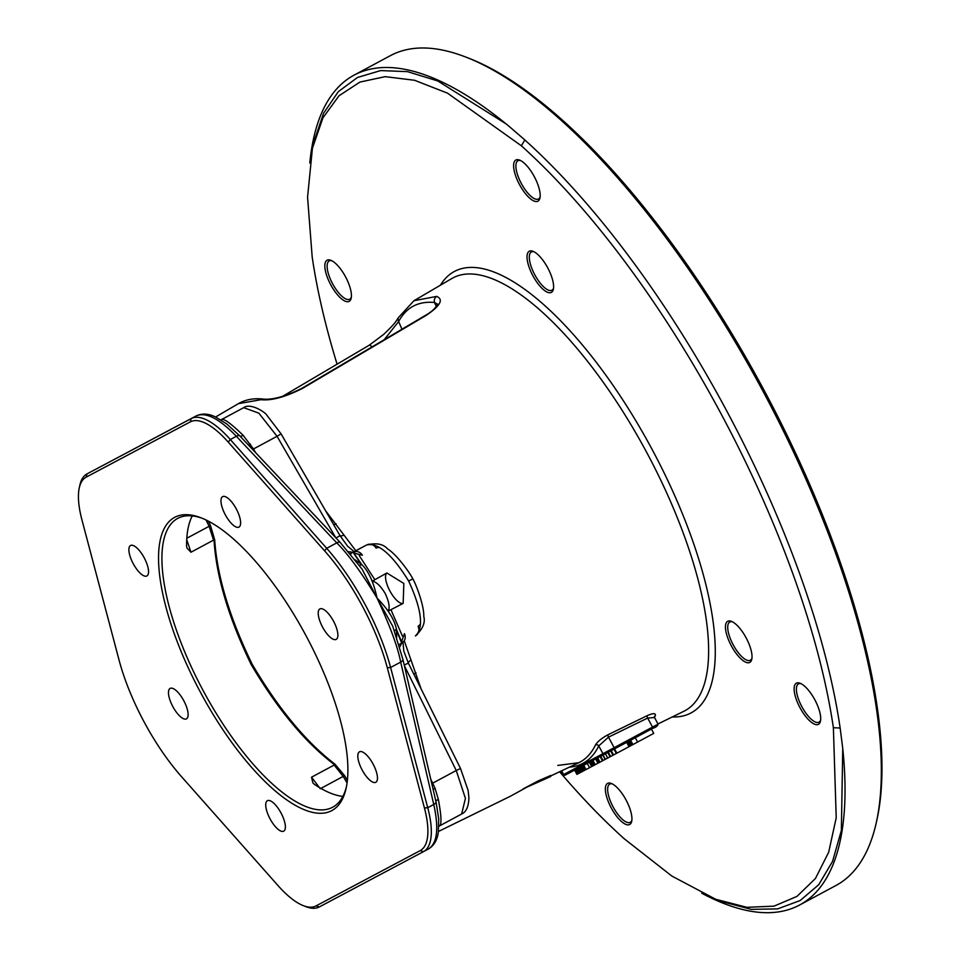 <?xml version="1.0" encoding="UTF-8"?>
<svg xmlns="http://www.w3.org/2000/svg" width="960" height="960" viewBox="0 0 960 960"><rect width="100%" height="100%" fill="white"/><g stroke="black" fill="none" stroke-linecap="round" stroke-linejoin="round"><path stroke-width="1.44" d="M309.804 162.972A470.94 169.536 61.8 0 1 354 75.192A470.94 169.536 61.8 0 1 509.172 126.42L524.844 139.968A470.94 169.536 61.8 0 1 726.564 410.616A470.94 169.536 61.8 0 1 840.156 728.028L842.748 748.512A470.94 169.536 61.8 0 1 799.62 905.004A470.94 169.536 61.8 0 1 701.76 893.22M354 75.192L390.36 55.668A470.94 169.536 61.8 0 1 465.252 56.856A470.94 169.536 61.8 0 1 762.912 391.092A470.94 169.536 61.8 0 1 876.348 822.396A470.94 169.536 61.8 0 1 835.968 885.48L799.62 905.004M465.252 56.856L468.036 57.924A468.492 168.648 -118.2 0 1 764.16 390.42A468.492 168.648 61.8 0 1 876.996 819.48L876.348 822.396M559.848 772.02A466.032 167.772 -118.2 0 0 624.192 838.74L671.808 876.024L715.74 899.292L746.808 907.308L773.988 906.156L796.98 896.388L815.448 878.484L828.684 852.204L836.22 817.812L833.376 727.716A466.032 167.772 -118.2 0 0 521.352 145.788L447.516 93.156L414.54 80.268L385.188 76.656L359.94 82.068L338.988 95.796L322.944 117.828L312.432 148.236L307.56 197.22L312.168 256.812A466.032 167.772 -118.2 0 0 337.08 364.188M721.296 901.428L751.212 909.348L777.6 908.904L800.148 900.54L818.688 884.772L832.572 861.36L841.356 830.46L842.748 748.512M506.028 123.84L437.736 80.952L407.484 71.64L380.64 70.584L357.528 77.46L338.316 91.644L323.532 113.316L313.716 142.428M751.788 653.616A23.34 8.4 -118.2 0 0 731.4 621.348A23.34 8.4 -118.2 0 0 725.688 630.096A23.34 8.4 -118.2 0 0 738.732 656.592A23.34 8.4 -118.2 0 0 751.776 659.292A23.34 8.4 -118.2 0 0 751.788 653.616M537.768 254.484A23.34 8.4 -118.2 0 0 532.992 251.304A23.34 8.4 -118.2 0 0 528.012 263.64A23.34 8.4 -118.2 0 0 542.868 289.14A23.34 8.4 -118.2 0 0 553.368 289.248A23.34 8.4 -118.2 0 0 537.768 254.484M820.464 715.512A23.34 8.4 -118.2 0 0 800.076 683.244A23.34 8.4 -118.2 0 0 794.364 691.992A23.34 8.4 -118.2 0 0 807.408 718.5A23.34 8.4 -118.2 0 0 820.452 721.188A23.34 8.4 -118.2 0 0 820.464 715.512M621.204 821.268A23.34 8.4 -118.2 0 0 631.692 821.376A23.34 8.4 -118.2 0 0 616.092 786.612A23.34 8.4 -118.2 0 0 611.316 783.432A23.34 8.4 -118.2 0 0 606.348 795.768A23.34 8.4 -118.2 0 0 621.204 821.268M325.08 269.016A23.34 8.4 -118.2 0 0 338.124 295.524A23.34 8.4 -118.2 0 0 351.18 298.224A23.34 8.4 -118.2 0 0 351.18 292.536A23.34 8.4 -118.2 0 0 330.804 260.28A23.34 8.4 -118.2 0 0 325.08 269.016M524.34 163.26A23.34 8.4 -118.2 0 0 519.564 160.08A23.34 8.4 -118.2 0 0 514.596 172.416A23.34 8.4 -118.2 0 0 529.44 197.928A23.34 8.4 -118.2 0 0 539.94 198.024A23.34 8.4 -118.2 0 0 524.34 163.26M372.264 581.16L386.868 572.988L403.836 583.452L403.164 603.384L388.296 611.052C390.024 607.512 389.004 601.656 385.212 593.484C380.508 585.816 376.188 581.7 372.264 581.16L371.964 580.656M402.396 636.06L391.008 609.864M421.008 688.668L404.256 640.74M654.324 716.712L654.372 716.628A2.46 2.22 26.2 0 1 655.284 715.764C655.98 713.028 653.28 712.992 647.184 715.656L608.004 734.76C601.764 738.12 597.6 741.516 595.5 744.96A2.46 2.22 -154.1 0 1 598.764 745.896A243.624 87.708 61.8 0 1 569.88 767.112M523.104 788.916L538.716 780.624L550.74 776.484L524.52 788.22M550.752 775.476L538.548 780.744L510.504 796.188L438.42 831.492M346.26 778.488L347.52 779.052M270.06 818.844A17.28 6.216 -118.2 0 0 283.728 831.156A17.28 6.216 -118.2 0 0 281.04 813.012A17.28 6.216 -118.2 0 0 267.372 800.712A17.28 6.216 -118.2 0 0 270.06 818.844M228.276 442.14L324.648 550.908A120.396 43.344 61.8 0 1 387.3 667.74L424.428 807.96A79.452 28.596 61.8 0 1 420.204 850.62L316.032 905.916A79.452 28.596 61.8 0 1 303.444 905.7A79.452 28.596 61.8 0 1 278.076 885.648L181.692 776.868A120.396 43.344 61.8 0 1 119.052 660.036L81.924 519.828A79.452 28.596 61.8 0 1 79.284 487.824A79.452 28.596 61.8 0 1 86.136 477.156L190.308 421.872A79.452 28.596 61.8 0 1 228.276 442.14L230.304 439.524L326.688 548.292A122.856 44.232 61.8 0 1 390.6 667.5L427.74 807.72A81.9 29.484 61.8 0 1 423.432 851.676L319.212 906.996A81.9 29.484 61.8 0 1 306.24 906.768L303.444 905.7M306.072 635.82A166.344 59.88 61.8 0 1 346.14 788.16A166.344 59.88 61.8 0 1 200.28 691.968A166.344 59.88 61.8 0 1 200.928 517.764A166.344 59.88 61.8 0 1 306.072 635.82M319.884 608.928A17.28 6.216 -118.2 0 0 319.872 608.928A17.28 6.216 -118.2 0 0 322.56 627.084A17.28 6.216 -118.2 0 0 336.216 639.372A17.28 6.216 -118.2 0 0 336.228 639.372A17.28 6.216 -118.2 0 0 333.54 621.216A17.28 6.216 -118.2 0 0 319.884 608.928M186.456 718.86A17.28 6.216 -118.2 0 0 186.468 718.86A17.28 6.216 -118.2 0 0 183.78 700.704A17.28 6.216 -118.2 0 0 170.136 688.404A17.28 6.216 -118.2 0 0 170.124 688.416A17.28 6.216 -118.2 0 0 172.812 706.56A17.28 6.216 -118.2 0 0 186.456 718.86M359.472 751.824A17.28 6.216 -118.2 0 0 359.46 751.836A17.28 6.216 -118.2 0 0 362.148 769.98A17.28 6.216 -118.2 0 0 375.792 782.28A17.28 6.216 -118.2 0 0 375.804 782.28A17.28 6.216 -118.2 0 0 373.116 764.124A17.28 6.216 -118.2 0 0 359.472 751.824M146.88 575.952A17.28 6.216 -118.2 0 0 146.892 575.952A17.28 6.216 -118.2 0 0 144.204 557.796A17.28 6.216 -118.2 0 0 130.548 545.508A17.28 6.216 -118.2 0 0 130.536 545.508A17.28 6.216 -118.2 0 0 133.224 563.664A17.28 6.216 -118.2 0 0 146.88 575.952M225.3 514.776A17.28 6.216 -118.2 0 0 238.968 527.076A17.28 6.216 -118.2 0 0 236.292 508.944A17.28 6.216 -118.2 0 0 222.624 496.632A17.28 6.216 -118.2 0 0 225.3 514.776M236.34 436.284C219.192 418.524 205.824 411.732 196.2 415.908L86.952 473.94A81.9 29.484 61.8 0 1 86.988 473.916L191.172 418.62A81.9 29.484 61.8 0 1 230.304 439.524L236.34 436.284A4.92 2.46 -43.3 0 1 239.892 435.984L340.32 542.58L362.16 569.244L377.04 598.056C361.272 572.196 347.844 553.812 336.768 542.88L236.34 436.284M79.284 487.824L79.932 484.908A81.9 29.484 61.8 0 1 86.952 473.94M423.48 851.652L428.472 848.976C434.028 845.592 437.316 839.988 438.324 832.14L438.708 819.12L436.224 802.824M428.424 849C437.268 843.384 439.044 828.552 433.764 804.48L400.692 662.088C397.752 646.896 389.868 625.56 377.04 598.056C388.056 609.24 394.524 619.632 396.444 629.232L396.696 637.416M420.204 850.62L423.396 851.7A81.9 29.484 61.8 0 1 423.396 851.7L428.472 848.976M359.184 565.188A4.92 3.204 130.2 0 0 361.788 564.6C368.58 571.128 373.668 582.288 377.04 598.056L392.796 626.364L402.888 659.292L435.984 801.732M355.08 559.824L361.788 564.6M190.308 421.872L191.172 418.62L196.2 415.908C202.152 413.16 208.668 413.556 215.784 417.096L226.788 423.972L239.94 436.056A4.92 1.716 136.9 0 0 243.072 435.252L253.5 448.968L277.056 436.308L258.852 413.16L243.696 407.664L220.92 419.892M248.508 445.14L250.488 444.096M220.872 420.06C222.444 417.324 229.848 422.388 243.072 435.252M361.716 564.54L353.232 552.18M353.856 551.844A7.368 6.876 -118 0 1 362.364 555.264L354.012 553.08A4.92 0.9 -34.5 0 0 353.928 553.56L360.84 563.82M355.824 550.716L325.668 510.876M336.084 523.788A4.92 1.596 -38 0 1 333.72 524.772M356.4 551.484L355.86 550.764M374.748 579.54L359.256 555.6M282.468 396.42L369.144 345.264L383.712 334.38C396.324 322.284 395.544 321.708 398.544 317.448L413.952 300.72L436.704 296.4C443.808 299.484 440.316 305.796 426.228 315.36L302.436 388.44C285.12 397.104 271.308 400.848 260.976 399.696A4.92 4.452 -83 0 1 263.592 399.132C254.148 397.944 245.736 399.456 238.332 403.68L238.236 403.74M398.532 317.484A4.92 4.464 27.8 0 0 398.628 321.552C406.296 307.32 418.272 300.972 434.544 302.484L437.544 304.284M436.704 296.4A4.92 4.452 95.8 0 0 434.544 302.484L436.284 306.48M384.156 339.744L398.628 321.552L401.976 329.232M350.34 553.728L350.832 554.544M209.124 521.556L208.968 522.432M342.876 796.404A163.884 59.004 61.8 0 1 314.28 784.248L312.864 782.88L311.532 777.192L334.152 765.06L343.224 776.436L347.064 782.964M186.72 539.652L190.98 552.228L186.936 548.04L186.588 546.108A163.884 59.004 61.8 0 1 192.252 515.928M346.44 786.672A163.884 59.004 61.8 0 1 332.724 807.192A163.884 59.004 61.8 0 1 203.076 690.468A163.884 59.004 -118.2 0 1 177.66 518.424A163.884 59.004 -118.2 0 1 202.332 518.316M190.98 552.228L213.528 540.12L214.104 541.056C216.468 577.224 228.84 618.408 251.22 664.62C277.32 708.828 304.812 741.972 333.684 764.064L334.152 765.06M311.532 777.192L320.304 788.736M251.976 664.212L251.22 664.62L251.976 664.212M206.028 519.972L209.1 526.284L213.528 540.12M801.048 683.688A21.708 7.812 -118.2 0 0 798.492 683.904A21.708 7.812 -118.2 0 0 796.62 692.088A21.708 7.812 61.8 0 0 806.316 713.748A21.708 7.812 61.8 0 0 819.024 722.148A21.708 7.812 61.8 0 0 820.632 720.132M612.288 783.876A21.708 7.812 61.8 0 0 609.732 784.092A21.708 7.812 61.8 0 0 609.696 799.296A21.708 7.812 61.8 0 0 622.368 819.336A21.708 7.812 -118.2 0 0 630.264 822.336A21.708 7.812 -118.2 0 0 631.86 820.32M331.776 260.712A21.708 7.812 61.8 0 0 329.208 260.94A21.708 7.812 61.8 0 0 327.348 269.124A21.708 7.812 -118.2 0 0 337.032 290.772A21.708 7.812 -118.2 0 0 349.752 299.184A21.708 7.812 -118.2 0 0 351.348 297.168M520.536 160.524A21.708 7.812 -118.2 0 0 517.968 160.74A21.708 7.812 -118.2 0 0 517.944 175.944A21.708 7.812 -118.2 0 0 530.616 195.984A21.708 7.812 61.8 0 0 538.512 198.984A21.708 7.812 61.8 0 0 540.108 196.968M732.384 621.792A21.708 7.812 -118.2 0 0 729.816 622.008A21.708 7.812 -118.2 0 0 727.944 630.192A21.708 7.812 61.8 0 0 737.64 651.852A21.708 7.812 61.8 0 0 750.348 660.252A21.708 7.812 61.8 0 0 751.956 658.236M533.964 251.748A21.708 7.812 -118.2 0 0 531.396 251.964A21.708 7.812 -118.2 0 0 531.372 267.168A21.708 7.812 -118.2 0 0 544.044 287.208A21.708 7.812 61.8 0 0 551.94 290.208A21.708 7.812 61.8 0 0 553.536 288.192M336.036 538.044L339.996 535.632L281.088 433.86L266.856 415.224C265.488 412.404 250.452 402.456 243.624 407.7M343.608 535.2A4.92 1.524 -29.3 0 1 339.996 535.632L347.58 546.168L354.204 551.652M386.868 572.988A17.28 6.216 -118.2 0 0 389.88 590.916A17.28 6.216 -118.2 0 0 403.164 603.384M401.568 640.932A4.92 0.924 -21.9 0 0 401.124 641.592A4.92 0.924 -21.9 0 0 401.58 641.784L396.456 629.424M388.644 611.808L388.296 611.052M410.688 660.312A4.92 1.548 -27.1 0 0 408.336 663.096L403.776 650.988L402.996 641.964L401.7 643.2A7.368 6.876 62 0 0 404.412 633.672L401.58 641.784L401.928 643.068M416.028 672.876A4.92 1.608 -18.4 0 0 413.892 674.316M438.852 826.26L461.64 814.02L465.432 798.396L456.252 770.508L460.512 768.48L408.336 663.096L404.232 665.052M431.772 783.612L432.696 783.156L435.084 788.364L438.348 799.416C441.72 817.428 441.828 826.368 438.648 826.236M433.128 789.432L435.084 788.364M394.512 631.068A4.92 3.216 173.4 0 1 396.444 629.232M420.588 623.976L418.08 626.412A7.368 6.876 62 0 1 415.392 635.928C423.984 627.912 421.752 609.624 408.684 581.064C392.124 554.376 378.108 542.34 366.624 544.98L352.956 552.24L348.456 551.7M408.684 581.064L412.836 578.832M435.948 801.588A4.92 1.728 166.7 0 1 438.348 799.416M399.684 647.04L401.712 643.188L396.576 630.552M654.372 716.628L654.516 717.504L647.676 718.056L608.496 737.148L598.764 745.896L602.94 753.684L563.04 774.864L561.168 771.372M651.432 729.06L653.748 733.38L616.896 753.18L612.984 755.256L610.68 750.948M635.28 737.736L637.596 742.056M630.6 740.244L632.904 744.54M612.984 755.244L610.056 756.804L607.752 752.508M610.044 756.792L599.316 762.504L597.012 758.22M597.936 763.224L581.208 772.116L578.904 767.832M599.304 762.504L597.948 763.236L595.644 758.952M581.208 772.104L576.912 774.396L574.608 770.112M627.492 741.924L629.784 746.208M628.476 741.384L630.78 745.668M629.688 740.736L631.992 745.032M613.992 749.172L616.308 753.492M614.568 748.86L616.896 753.18M626.688 742.344L629.004 746.664M611.256 750.636L613.572 754.944M608.34 752.196L610.644 756.492M602.832 755.124L605.136 759.42M603.072 755.004L605.364 759.288M605.412 753.756L607.716 758.052M600.132 756.564L602.436 760.848M600.72 756.252L603.024 760.536M597.696 757.86L600 762.144M592.32 760.704L594.624 765M592.908 760.392L595.212 764.688M596.232 758.64L598.524 762.924M589.356 762.288L591.66 766.572M589.584 762.156L591.888 766.452M589.98 761.952L592.284 766.236M590.724 761.556L593.028 765.84M591.636 761.076L593.928 765.36M587.244 763.404L589.548 767.688M583.728 765.276L586.032 769.56M582.36 765.996L584.664 770.28M582.948 765.684L585.252 769.968M579.144 767.712L581.436 771.996M580.02 767.244L582.312 771.528M580.764 766.848L583.068 771.132M581.676 766.368L583.968 770.64M574.848 769.992L577.14 774.276M575.628 769.572L577.92 773.856M576.372 769.176L578.664 773.46M577.632 768.504L579.936 772.788M524.844 139.968L521.352 145.788M840.156 728.028L833.376 727.716M672.264 716.964A250.452 90.168 61.8 0 0 652.416 450A250.452 90.168 -118.2 0 0 440.412 285.216M657.984 723.96L683.976 711.228A245.544 88.392 61.8 0 0 646.956 452.916A245.544 88.392 -118.2 0 0 451.668 278.616L414 300.696M595.5 744.96A241.164 86.82 61.8 0 1 578.856 762.708L557.772 765.42M655.284 715.764A243.648 87.72 61.8 0 1 654.456 717.372M324.648 550.908L326.688 548.292L336.768 542.88A4.92 2.46 -43.3 0 1 340.296 542.556M86.136 477.156L86.988 473.916L92.028 471.204M316.032 905.916L319.212 906.996M424.428 807.96L427.74 807.72L433.764 804.48A4.92 2.484 -13.1 0 0 435.972 801.684M387.3 667.74L390.6 667.5L400.692 662.088A4.92 2.484 -13.1 0 0 402.9 659.328M379.392 547.284L376.044 548.004A7.368 6.876 -118 0 0 367.8 544.488M260.976 399.696L238.32 403.68M426.228 315.36A4.92 1.764 -120.5 0 0 425.412 315.396M302.436 388.44A4.92 1.764 -120.6 0 0 301.584 388.476M369.18 345.24A4.908 1.764 59.5 0 1 371.988 346.92M210.36 525.648L186.804 538.248M344.448 775.728L320.904 788.412M335.004 764.232A2.46 1.752 126.7 0 0 333.684 764.064M214.704 539.856A2.46 1.752 177 0 1 214.104 541.056M335.784 537.78L277.056 436.308L281.088 433.86M252.6 449.484L253.5 448.956L255.708 452.772M430.764 779.256L432.696 783.156L456.252 770.508L404.4 665.748M350.22 553.788L366.624 544.98M350.172 553.728L353.028 552.204M398.988 644.652L401.712 643.188M657.048 726.024L604.536 754.224A1.224 1.152 -118 0 1 602.94 753.684L614.148 747.684L608.496 737.148A2.46 0.888 -116 0 1 608.004 734.76M604.524 754.236L565.08 775.164M652.716 728.376L652.524 727.08L658.056 724.104C657.912 725.784 656.124 727.212 652.716 728.376L614.34 748.98L614.148 747.684L652.524 727.08L647.676 718.056A2.46 0.888 -116 0 1 647.184 715.656M614.34 748.98L565.2 775.104A1.224 1.152 -118 0 1 563.616 774.564L561.756 771.084M715.74 899.292L721.356 901.44M312.432 148.236L313.728 142.368M523.248 788.856L578.856 762.708M215.604 417L238.188 403.764M437.76 304.692L437.616 304.02C437.436 304.2 435.96 309.444 425.448 315.372L301.632 388.452C285.828 396.288 273.156 399.84 263.592 399.132M208.344 521.136L210.504 525.576L214.692 539.832C217.14 576.312 229.608 617.748 252.12 664.14C278.292 708.54 305.928 741.924 335.028 764.244L344.58 775.644L347.388 780.408M352.98 552.228L354.708 551.832M412.824 578.796C409.836 572.832 396.852 554.58 387.456 548.796C383.184 543.936 376.248 542.652 366.648 544.968M412.86 578.856C416.028 584.34 424.164 605.388 423.78 616.392C425.508 622.632 422.724 629.136 415.416 635.916M460.512 768.48L468.12 790.464L468.924 797.808C468.612 806.7 466.164 812.112 461.568 814.056M565.2 775.104L563.04 774.864M658.056 724.104L654.516 717.492"/></g></svg>
